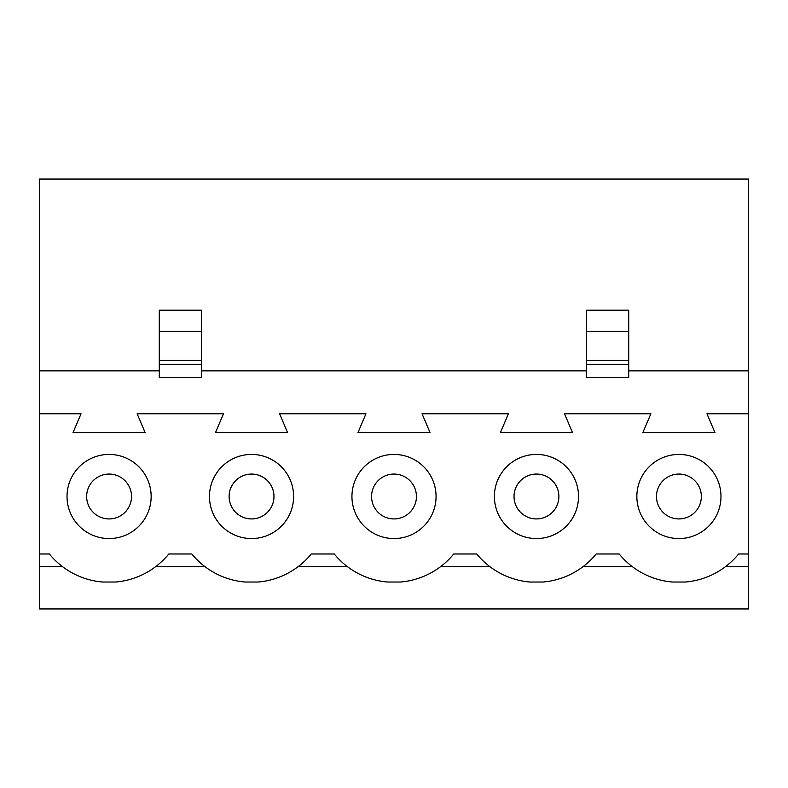 <?xml version="1.0" encoding="UTF-8"?>
<svg xmlns="http://www.w3.org/2000/svg" width="788" height="788" viewBox="0 0 788 788"><rect width="100%" height="100%" fill="white"/><g stroke="black" fill="none" stroke-linecap="round" stroke-linejoin="round"><path stroke-width="1.18" d="M514.022 496.499A22.438 22.438 0 0 0 536.461 518.928A22.438 22.438 0 0 0 558.889 496.499A22.438 22.438 0 0 0 536.461 474.061A22.438 22.438 0 0 0 514.022 496.499M371.562 496.499A22.438 22.438 0 0 0 394 518.928A22.438 22.438 0 0 0 416.438 496.499A22.438 22.438 0 0 0 394 474.061A22.438 22.438 0 0 0 371.562 496.499M494.391 496.499A42.059 42.059 0 0 0 536.461 538.559A42.059 42.059 0 0 0 578.52 496.499A42.059 42.059 0 0 0 536.461 454.43A42.059 42.059 0 0 0 494.391 496.499M351.94 496.499A42.059 42.059 0 0 0 394 538.559A42.059 42.059 0 0 0 436.059 496.499A42.059 42.059 0 0 0 394 454.43A42.059 42.059 0 0 0 351.94 496.499M229.111 496.499A22.438 22.438 0 0 0 251.539 518.928A22.438 22.438 0 0 0 273.978 496.499A22.438 22.438 0 0 0 251.539 474.061A22.438 22.438 0 0 0 229.111 496.499M86.65 496.499A22.438 22.438 0 0 0 109.089 518.928A22.438 22.438 0 0 0 131.517 496.499A22.438 22.438 0 0 0 109.089 474.061A22.438 22.438 0 0 0 86.65 496.499M656.483 496.499A22.438 22.438 0 0 0 678.911 518.928A22.438 22.438 0 0 0 701.35 496.499A22.438 22.438 0 0 0 678.911 474.061A22.438 22.438 0 0 0 656.483 496.499M209.48 496.499A42.059 42.059 0 0 0 251.539 538.559A42.059 42.059 0 0 0 293.609 496.499A42.059 42.059 0 0 0 251.539 454.43A42.059 42.059 0 0 0 209.48 496.499M636.852 496.499A42.059 42.059 0 0 0 678.911 538.559A42.059 42.059 0 0 0 720.981 496.499A42.059 42.059 0 0 0 678.911 454.43A42.059 42.059 0 0 0 636.852 496.499M67.019 496.499A42.059 42.059 0 0 0 109.089 538.559A42.059 42.059 0 0 0 151.148 496.499A42.059 42.059 0 0 0 109.089 454.43A42.059 42.059 0 0 0 67.019 496.499M628.716 331.255L628.716 377.462L586.656 377.462L586.656 310.186L628.716 310.186L628.716 331.255L586.656 331.255M201.344 331.255L201.344 377.462L159.284 377.462L159.284 310.186L201.344 310.186L201.344 331.255L159.284 331.255M159.284 370.862L39.4 370.862L39.4 179.053L748.6 179.053L748.6 413.769L706.954 413.769L714.952 432.563L642.88 432.563L650.868 413.769L564.504 413.769L572.492 432.563L500.419 432.563L508.418 413.769L422.043 413.769L430.031 432.563L357.969 432.563L365.957 413.769L279.582 413.769L287.581 432.563L215.508 432.563L223.496 413.769L137.132 413.769L145.12 432.563L73.048 432.563L81.046 413.769L39.4 413.769L39.4 608.947L748.6 608.947L748.6 566.602L725.551 566.602M748.6 413.769L748.6 553.984L738.632 553.984A77.116 77.116 0 0 1 685.481 582.027L672.341 582.027A77.116 77.116 0 0 1 619.201 553.984L596.171 553.984A77.116 77.116 0 0 1 543.03 582.027L529.891 582.027A77.116 77.116 0 0 1 476.74 553.984L453.721 553.984A77.116 77.116 0 0 1 400.57 582.027L387.43 582.027A77.116 77.116 0 0 1 334.279 553.984L311.26 553.984A77.116 77.116 0 0 1 258.109 582.027L244.969 582.027A77.116 77.116 0 0 1 191.829 553.984L168.799 553.984A77.116 77.116 0 0 1 115.659 582.027L102.519 582.027A77.116 77.116 0 0 1 49.368 553.984L39.4 553.984M489.811 566.602L440.64 566.602M347.36 566.602L298.189 566.602M204.9 566.602L155.728 566.602M632.271 566.602L583.1 566.602M748.6 553.984L748.6 566.602M748.6 370.862L628.716 370.862M586.656 370.862L201.344 370.862M39.4 370.862L39.4 413.769M62.449 566.602L39.4 566.602M628.716 364.292L586.656 364.292M201.344 364.292L159.284 364.292M201.344 360.362L159.284 360.362M628.716 360.362L586.656 360.362"/></g></svg>
